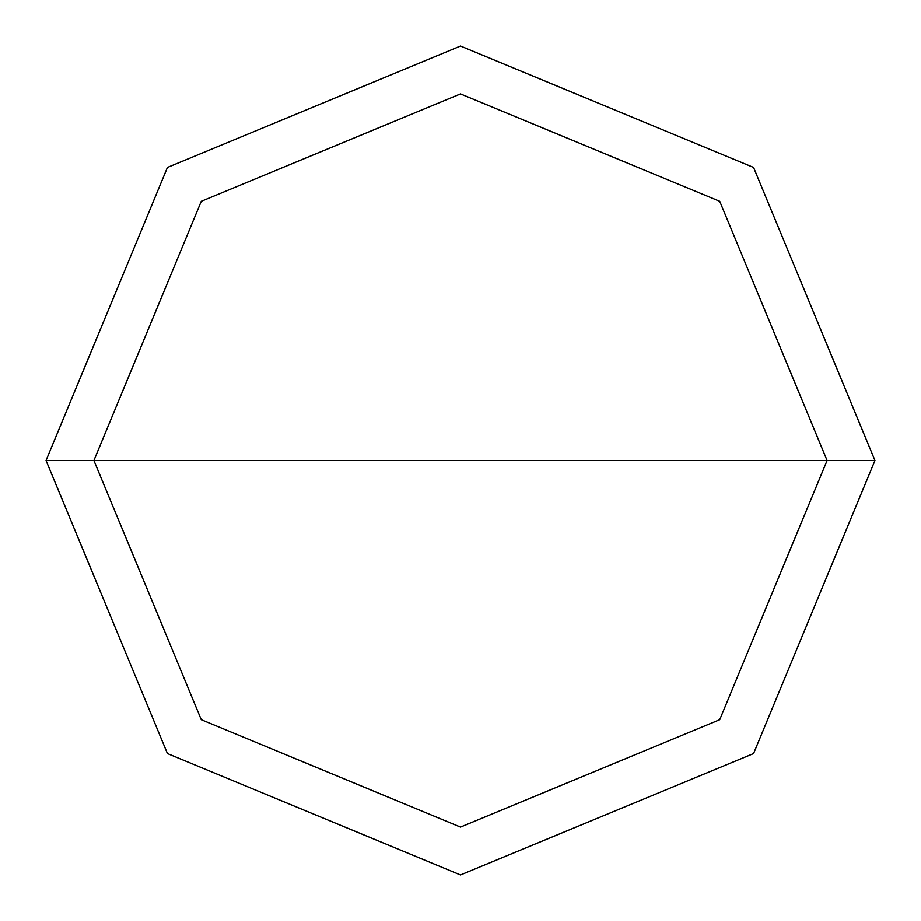 <?xml version="1.0" encoding="UTF-8"?>
<svg xmlns="http://www.w3.org/2000/svg" width="921" height="921" viewBox="0 0 921 921"><rect width="100%" height="100%" fill="white"/><g stroke="black" fill="none" stroke-linecap="round" stroke-linejoin="round"><path stroke-width="1.38" d="M460.5 460.5L827.093 460.5L719.715 719.715L460.5 827.093L201.285 719.715L93.907 460.5L874.95 460.5L753.562 167.438L460.5 46.05L167.438 167.438L46.05 460.5L93.907 460.5L201.285 201.285L460.5 93.907L719.715 201.285L827.093 460.5L719.715 201.285L460.5 93.907L201.285 201.285L93.907 460.5L460.5 460.5M874.95 460.5L753.562 167.438L460.5 46.05L167.438 167.438L46.05 460.5L93.907 460.5L201.285 719.715L460.5 827.093L719.715 719.715L827.093 460.5L874.95 460.5L753.562 753.562L460.5 874.95L167.438 753.562L46.05 460.5L167.438 753.562L460.5 874.95L753.562 753.562L874.95 460.5"/></g></svg>
